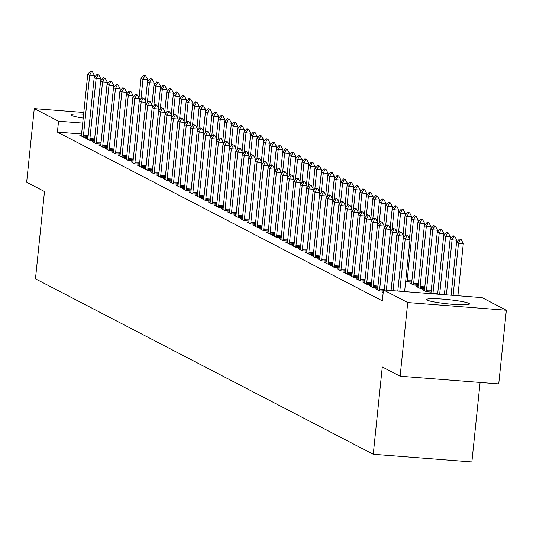<?xml version="1.0" encoding="UTF-8"?>
<svg xmlns="http://www.w3.org/2000/svg" width="533" height="533" viewBox="0 0 533 533"><rect width="100%" height="100%" fill="white"/><g stroke="black" fill="none" stroke-linecap="round" stroke-linejoin="round"><path stroke-width="0.8" d="M427.299 300.126A21.5 2.145 -174.1 0 1 426.706 299.539A21.5 2.145 -174.1 0 1 445.675 299.359A21.5 2.145 -174.1 0 1 468.88 303.37A21.5 2.145 -174.1 0 1 469.48 303.957A21.5 2.145 -174.1 0 1 450.512 304.136A21.5 2.145 -174.1 0 1 427.299 300.126M83.215 118.079A21.5 2.145 -174.1 0 1 71.728 115.468A21.5 2.145 -174.1 0 1 71.136 114.881A21.5 2.145 -174.1 0 1 83.614 114.222M482.072 297.634L506.35 310.239L407.732 302.551L383.46 289.945L482.072 297.634M407.732 302.551L400.123 376.211L498.735 383.9L506.35 310.239M480.093 382.447L471.878 461.944L373.26 454.256L35.464 278.826L44.486 191.52L26.65 182.259L34.265 108.599L83.794 112.463M430.904 293.19L429.012 293.043L430.038 293.576M377.597 289.039L375.705 288.886L379.569 290.898L383.327 291.191M418.025 286.507L416.133 286.354L419.997 288.36L424.628 288.726M364.719 282.35L362.826 282.204L366.691 284.209L371.321 284.569M411.749 282.037L407.119 281.677L405.706 280.944M351.84 275.661L349.948 275.514L353.812 277.52L358.442 277.88M338.961 268.972L337.069 268.825L340.933 270.831L345.564 271.19M326.089 262.283L324.191 262.136L328.055 264.141L332.685 264.501M313.211 255.593L311.312 255.447L315.176 257.452L319.813 257.819M300.332 248.911L298.433 248.758L302.298 250.77L306.935 251.13M287.454 242.222L285.555 242.075L289.419 244.081L294.056 244.44M274.575 235.533L272.676 235.386L276.54 237.392L281.177 237.751M261.696 228.844L259.798 228.697L263.662 230.702L268.299 231.062M248.818 222.154L246.919 222.008L250.783 224.013L255.42 224.373M235.939 215.465L234.04 215.319L237.905 217.324L242.542 217.691M223.061 208.776L221.162 208.63L225.026 210.635L229.663 211.001M210.182 202.094L208.283 201.94L212.147 203.952L216.784 204.312M197.303 195.404L195.404 195.258L199.269 197.263L203.906 197.623M184.425 188.715L182.526 188.569L186.39 190.574L191.027 190.934M171.546 182.026L169.654 181.88L173.511 183.885L178.149 184.245M158.667 175.337L156.775 175.19L160.633 177.196L165.27 177.556M145.789 168.648L143.897 168.501L147.754 170.507L152.391 170.873M132.91 161.965L131.018 161.812L134.882 163.824L139.513 164.184M120.032 155.276L118.139 155.13L122.004 157.135L126.634 157.495M107.153 148.587L105.261 148.441L109.125 150.446L113.756 150.806M94.274 141.898L92.382 141.751L96.246 143.757L100.877 144.117M81.396 135.209L79.504 135.062L83.368 137.068L87.998 137.427M81.569 134.003L57.411 132.117L382.328 300.859L383.46 289.945M87.838 138.553L85.94 138.407L89.804 140.412L94.441 140.772M100.717 145.243L98.818 145.096L102.682 147.101L107.32 147.461M113.596 151.932L111.697 151.785L115.561 153.79L120.198 154.15M126.474 158.621L124.575 158.468L128.44 160.48L133.077 160.839M139.353 165.31L137.454 165.157L141.318 167.162L145.955 167.529M152.231 171.992L150.333 171.846L154.197 173.851L158.834 174.218M165.11 178.682L163.211 178.535L167.076 180.54L171.713 180.9M177.989 185.371L176.09 185.224L179.954 187.23L184.585 187.589M190.867 192.06L188.968 191.913L192.833 193.919L197.463 194.279M203.739 198.749L201.847 198.602L205.711 200.608L210.342 200.968M216.618 205.438L214.726 205.285L218.59 207.297L223.22 207.657M229.496 212.121L227.604 211.974L231.469 213.98L236.099 214.346M242.375 218.81L240.483 218.663L244.347 220.669L248.978 221.028M255.254 225.499L253.362 225.352L257.226 227.358L261.856 227.718M268.132 232.188L266.24 232.042L270.104 234.047L274.735 234.407M281.011 238.877L279.119 238.731L282.976 240.736L287.613 241.096M293.89 245.566L291.997 245.413L295.855 247.425L300.492 247.785M306.768 252.249L304.876 252.102L308.734 254.108L313.371 254.474M319.647 258.938L317.748 258.791L321.612 260.797L326.249 261.163M332.525 265.627L330.627 265.481L334.491 267.486L339.128 267.846M345.404 272.316L343.505 272.17L347.369 274.175L352.007 274.535M358.283 279.006L356.384 278.859L360.248 280.864L364.885 281.224M411.589 283.163L409.69 283.01L413.555 285.022L418.192 285.382M371.161 285.695L369.262 285.541L373.127 287.554L377.764 287.913M424.468 289.845L422.569 289.699L426.433 291.704L431.07 292.071M383.214 292.317L382.141 292.231L383.167 292.764M57.411 132.117L58.537 121.204L34.265 108.599M400.123 376.211L382.281 366.951L373.26 454.256M82.695 123.09L58.537 121.204M94.288 77.432L94.481 75.573L89.684 75.2L83.481 135.222A2.758 0.673 -85.5 0 0 83.421 136.062L83.395 137.074M90.597 71.056L92.362 71.622L90.597 71.056L87.752 74.2L81.549 134.216A2.758 0.673 -85.5 0 1 81.429 135.029L81.256 135.975M91.563 71.562L89.684 75.2L87.752 74.2M94.481 75.573L92.362 71.622M147.594 81.589L147.788 79.73L142.991 79.357L141.058 78.351L139.026 97.999M145.669 75.779L143.903 75.213L145.669 75.779L147.788 79.73M140.952 99.091L142.991 79.357L144.869 75.713M141.058 78.351L143.903 75.213M100.724 80.776L100.917 78.917L96.12 78.544L89.917 138.567A2.758 0.673 -85.5 0 0 89.864 139.406L89.837 140.412M97.039 74.4L98.805 74.966L97.039 74.4L94.188 77.545L87.985 137.561A2.758 0.673 -85.5 0 1 87.872 138.373L87.698 139.32M98.005 74.906L96.12 78.544L94.188 77.545M100.917 78.917L98.805 74.966M107.166 84.121L107.36 82.262L102.563 81.889L96.36 141.911A2.758 0.673 -85.5 0 0 96.3 142.751L96.273 143.757M103.475 77.745L105.241 78.311L103.475 77.745L100.63 80.883L94.428 140.905A2.758 0.673 -85.5 0 1 94.308 141.718L94.134 142.664M104.441 78.244L102.563 81.889L100.63 80.883M107.36 82.262L105.241 78.311M154.03 84.934L154.224 83.075L149.427 82.702L147.494 81.696L145.469 101.343M152.112 79.124L150.346 78.558L152.112 79.124L154.224 83.075M147.388 102.436L149.427 82.702L151.312 79.057M147.494 81.696L150.346 78.558M160.473 88.278L160.666 86.419L155.869 86.046L153.937 85.04L151.905 104.688M158.548 82.468L156.782 81.902L158.548 82.468L160.666 86.419M153.83 105.781L155.869 86.046L157.748 82.402M153.937 85.04L156.782 81.902M113.602 87.465L113.796 85.606L108.998 85.233L102.796 145.256A2.758 0.673 -85.5 0 0 102.742 146.095L102.716 147.101M109.918 81.089L111.683 81.656L109.918 81.089L107.066 84.227L100.864 144.25A2.758 0.673 -85.5 0 1 100.75 145.063L100.577 146.009M110.884 81.589L108.998 85.233L107.066 84.227M113.796 85.606L111.683 81.656M120.045 90.81L120.238 88.951L115.441 88.578L109.238 148.6A2.758 0.673 -85.5 0 0 109.178 149.44L109.152 150.446M116.354 84.434L118.119 85L116.354 84.434L113.509 87.572L107.306 147.594A2.758 0.673 -85.5 0 1 107.186 148.407L107.013 149.347M117.32 84.934L115.441 88.578L113.509 87.572M120.238 88.951L118.119 85M166.909 91.623L167.102 89.764L162.305 89.391L160.373 88.385L158.341 108.032M164.99 85.813L163.225 85.247L164.99 85.813L167.102 89.764M160.266 109.125L162.305 89.391L164.191 85.746M160.373 88.385L163.225 85.247M173.352 94.967L173.545 93.108L168.748 92.735L166.816 91.729L164.784 111.377M171.426 89.151L169.661 88.591L171.426 89.151L173.545 93.108M166.709 112.47L168.748 92.735L170.627 89.091M166.816 91.729L169.661 88.591M126.481 94.154L126.674 92.296L121.877 91.923L115.674 151.945A2.758 0.673 -85.5 0 0 115.621 152.784L115.594 153.79M122.797 87.778L124.562 88.345L122.797 87.778L119.945 90.916L113.742 150.939A2.758 0.673 -85.5 0 1 113.629 151.752L113.456 152.691M123.763 88.278L121.877 91.923L119.945 90.916M126.674 92.296L124.562 88.345M179.788 98.312L179.981 96.453L175.184 96.08L173.252 95.074L171.22 114.722M177.869 92.495L176.103 91.936L177.869 92.495L179.981 96.453M173.145 115.814L175.184 96.08L177.069 92.436M173.252 95.074L176.103 91.936M132.924 97.499L133.117 95.64L128.32 95.267L122.117 155.283A2.758 0.673 -85.5 0 0 122.057 156.129L122.03 157.135M129.233 91.123L130.998 91.683L129.233 91.123L126.388 94.261L120.185 154.284A2.758 0.673 -85.5 0 1 120.065 155.096L119.892 156.036M130.199 91.623L128.32 95.267L126.388 94.261M133.117 95.64L130.998 91.683M186.23 101.656L186.423 99.798L181.626 99.418L179.694 98.418L177.662 118.066M184.305 95.84L182.539 95.28L184.305 95.84L186.423 99.798M179.581 119.159L181.626 99.418L183.505 95.78M179.694 98.418L182.539 95.28M139.36 100.844L139.553 98.985L134.756 98.612L128.553 158.627A2.758 0.673 -85.5 0 0 128.5 159.474L128.473 160.48M135.675 94.468L137.441 95.027L135.675 94.468L132.824 97.606L126.621 157.628A2.758 0.673 -85.5 0 1 126.508 158.434L126.328 159.38M136.641 94.967L134.756 98.612L132.824 97.606M139.553 98.985L137.441 95.027M145.802 104.188L145.995 102.329L141.198 101.956L134.996 161.972A2.758 0.673 -85.5 0 0 134.936 162.818L134.909 163.824M142.111 97.812L143.877 98.372L142.111 97.812L139.266 100.95L133.063 160.973A2.758 0.673 -85.5 0 1 132.944 161.779L132.77 162.725M143.077 98.312L141.198 101.956L139.266 100.95M145.995 102.329L143.877 98.372M152.238 107.533L152.431 105.674L147.634 105.294L141.432 165.317A2.758 0.673 -85.5 0 0 141.378 166.163L141.352 167.169M148.554 101.157L150.319 101.716L148.554 101.157L145.702 104.295L139.499 164.317A2.758 0.673 -85.5 0 1 139.386 165.123L139.206 166.069M149.52 101.656L147.634 105.294L145.702 104.295M152.431 105.674L150.319 101.716M158.681 110.877L158.874 109.018L154.07 108.639L147.874 168.661A2.758 0.673 -85.5 0 0 147.814 169.507L147.788 170.513M154.99 104.501L156.755 105.061L154.99 104.501L152.145 107.639L145.942 167.662A2.758 0.673 -85.5 0 1 145.822 168.468L145.649 169.414M155.956 105.001L154.07 108.639L152.145 107.639M158.874 109.018L156.755 105.061M165.117 114.215L165.31 112.356L160.513 111.983L154.31 172.006A2.758 0.673 -85.5 0 0 154.257 172.845L154.23 173.858M161.432 107.839L163.198 108.406L161.432 107.839L158.581 110.984L152.378 171A2.758 0.673 -85.5 0 1 152.265 171.813L152.085 172.759M162.398 108.346L160.513 111.983L158.581 110.984M165.31 112.356L163.198 108.406M171.559 117.56L171.753 115.701L166.949 115.328L160.746 175.35A2.758 0.673 -85.5 0 0 160.693 176.19L160.666 177.203M167.868 111.184L169.634 111.75L167.868 111.184L165.023 114.328L158.821 174.344A2.758 0.673 -85.5 0 1 158.701 175.157L158.528 176.103M168.834 111.69L166.949 115.328L165.023 114.328M171.753 115.701L169.634 111.75M177.995 120.904L178.189 119.046L173.392 118.672L167.189 178.695A2.758 0.673 -85.5 0 0 167.135 179.534L167.109 180.547M174.311 114.528L176.07 115.095L174.311 114.528L171.459 117.673L165.257 177.689A2.758 0.673 -85.5 0 1 165.143 178.502L164.964 179.448M175.27 115.035L173.392 118.672L171.459 117.673M178.189 119.046L176.07 115.095M184.438 124.249L184.625 122.39L179.828 122.017L173.625 182.039A2.758 0.673 -85.5 0 0 173.571 182.879L173.545 183.885M180.747 117.873L182.513 118.439L180.747 117.873L177.895 121.018L171.693 181.033A2.758 0.673 -85.5 0 1 171.579 181.846L171.406 182.792M181.713 118.379L179.828 122.017L177.895 121.018M184.625 122.39L182.513 118.439M190.874 127.594L191.067 125.735L186.27 125.362L180.067 185.384A2.758 0.673 -85.5 0 0 180.014 186.224L179.987 187.23M187.183 121.218L188.949 121.784L187.183 121.218L184.338 124.356L178.135 184.378A2.758 0.673 -85.5 0 1 178.022 185.191L177.842 186.137M188.149 121.717L186.27 125.362L184.338 124.356M191.067 125.735L188.949 121.784M192.666 105.001L192.859 103.142L188.062 102.762L186.13 101.763L184.098 121.404M190.747 99.185L188.982 98.625L190.747 99.185L192.859 103.142M186.024 122.503L188.062 102.762L189.948 99.125M186.13 101.763L188.982 98.625M199.109 108.339L199.302 106.48L194.505 106.107L192.573 105.108L190.541 124.749M197.183 102.529L195.418 101.963L197.183 102.529L199.302 106.48M192.46 125.841L194.505 106.107L196.384 102.469M192.573 105.108L195.418 101.963M205.545 111.683L205.738 109.825L200.941 109.452L199.009 108.452L196.977 128.093M203.626 105.874L201.86 105.307L203.626 105.874L205.738 109.825M198.902 129.186L200.941 109.452L202.826 105.814M199.009 108.452L201.86 105.307M211.987 115.028L212.181 113.169L207.377 112.796L205.452 111.797L203.419 131.438M210.062 109.218L208.296 108.652L210.062 109.218L212.181 113.169M205.338 132.53L207.377 112.796L209.262 109.158M205.452 111.797L208.296 108.652M218.423 118.373L218.617 116.514L213.82 116.141L211.887 115.141L209.855 134.782M216.505 112.563L214.739 111.997L216.505 112.563L218.617 116.514M211.781 135.875L213.82 116.141L215.705 112.503M211.887 115.141L214.739 111.997M224.866 121.717L225.059 119.858L220.256 119.485L218.323 118.479L216.298 138.127M222.941 115.908L221.175 115.341L222.941 115.908L225.059 119.858M218.217 139.22L220.256 119.485L222.141 115.841M218.323 118.479L221.175 115.341M231.302 125.062L231.495 123.203L226.698 122.83L224.766 121.824L222.734 141.472M229.377 119.252L227.618 118.686L229.377 119.252L231.495 123.203M224.66 142.564L226.698 122.83L228.577 119.185M224.766 121.824L227.618 118.686M237.745 128.406L237.931 126.548L233.134 126.174L231.202 125.168L229.177 144.816M235.819 122.597L234.054 122.03L235.819 122.597L237.931 126.548M231.095 145.909L233.134 126.174L235.02 122.53M231.202 125.168L234.054 122.03M244.181 131.751L244.374 129.892L239.577 129.519L237.645 128.513L235.613 148.161M242.255 125.941L240.49 125.375L242.255 125.941L244.374 129.892M237.538 149.253L239.577 129.519L241.456 125.875M237.645 128.513L240.49 125.375M197.317 130.938L197.503 129.079L192.706 128.706L186.503 188.729A2.758 0.673 -85.5 0 0 186.45 189.568L186.423 190.574M193.626 124.562L195.391 125.128L193.626 124.562L190.774 127.7L184.571 187.723A2.758 0.673 -85.5 0 1 184.458 188.535L184.285 189.481M194.592 125.062L192.706 128.706L190.774 127.7M197.503 129.079L195.391 125.128M250.623 135.096L250.81 133.237L246.013 132.864L244.081 131.858L242.055 151.505M248.698 129.279L246.932 128.719L248.698 129.279L250.81 133.237M243.974 152.598L246.013 132.864L247.898 129.219M244.081 131.858L246.932 128.719M203.753 134.283L203.946 132.424L199.149 132.051L192.946 192.073A2.758 0.673 -85.5 0 0 192.893 192.913L192.859 193.919M200.062 127.907L201.827 128.473L200.062 127.907L197.217 131.045L191.014 191.067A2.758 0.673 -85.5 0 1 190.901 191.88L190.721 192.819M201.028 128.406L199.149 132.051L197.217 131.045M203.946 132.424L201.827 128.473M257.059 138.44L257.252 136.581L252.455 136.208L250.523 135.202L248.491 154.85M255.134 132.624L253.368 132.064L255.134 132.624L257.252 136.581M250.417 155.942L252.455 136.208L254.334 132.564M250.523 135.202L253.368 132.064M210.195 137.627L210.382 135.768L205.585 135.395L199.382 195.411A2.758 0.673 -85.5 0 0 199.329 196.257L199.302 197.263M206.504 131.251L208.27 131.818L206.504 131.251L203.653 134.389L197.45 194.412A2.758 0.673 -85.5 0 1 197.337 195.225L197.163 196.164M207.47 131.751L205.585 135.395L203.653 134.389M210.382 135.768L208.27 131.818M263.502 141.785L263.688 139.926L258.891 139.553L256.959 138.547L254.934 158.194M261.576 135.968L259.811 135.409L261.576 135.968L263.688 139.926M256.853 159.287L258.891 139.553L260.777 135.908M256.959 138.547L259.811 135.409M216.631 140.972L216.824 139.113L212.027 138.74L205.825 198.756A2.758 0.673 -85.5 0 0 205.771 199.602L205.738 200.608M212.94 134.596L214.706 135.155L212.94 134.596L210.095 137.734L203.892 197.756A2.758 0.673 -85.5 0 1 203.779 198.569L203.599 199.509M213.906 135.096L212.027 138.74L210.095 137.734M216.824 139.113L214.706 135.155M269.938 145.129L270.131 143.27L265.334 142.891L263.402 141.891L261.37 161.532M268.012 139.313L266.247 138.753L268.012 139.313L270.131 143.27M263.295 162.632L265.334 142.891L267.213 139.253M263.402 141.891L266.247 138.753M223.074 144.316L223.26 142.458L218.463 142.084L212.261 202.1A2.758 0.673 -85.5 0 0 212.207 202.946L212.181 203.952M219.383 137.94L221.148 138.5L219.383 137.94L216.531 141.078L210.328 201.101A2.758 0.673 -85.5 0 1 210.215 201.907L210.042 202.853M220.349 138.44L218.463 142.084L216.531 141.078M223.26 142.458L221.148 138.5M276.38 148.467L276.567 146.615L271.77 146.235L269.838 145.236L267.813 164.877M274.455 142.657L272.689 142.098L274.455 142.657L276.567 146.615M269.731 165.97L271.77 146.235L273.656 142.597M269.838 145.236L272.689 142.098M229.51 147.661L229.703 145.802L224.906 145.429L218.703 205.445A2.758 0.673 -85.5 0 0 218.643 206.291L218.617 207.297M225.819 141.285L227.584 141.845L225.819 141.285L222.974 144.423L216.771 204.445A2.758 0.673 -85.5 0 1 216.651 205.252L216.478 206.198M226.785 141.785L224.906 145.429L222.974 144.423M229.703 145.802L227.584 141.845M282.816 151.812L283.01 149.953L278.213 149.58L276.281 148.58L274.248 168.221M280.891 146.002L279.125 145.436L280.891 146.002L283.01 149.953M276.174 169.314L278.213 149.58L280.091 145.942M276.281 148.58L279.125 145.436M235.946 151.006L236.139 149.147L231.342 148.767L225.139 208.789A2.758 0.673 -85.5 0 0 225.086 209.636L225.059 210.642M232.261 144.63L234.027 145.189L232.261 144.63L229.41 147.768L223.207 207.79A2.758 0.673 -85.5 0 1 223.094 208.596L222.921 209.542M233.227 145.129L231.342 148.767L229.41 147.768M236.139 149.147L234.027 145.189M289.252 155.156L289.446 153.297L284.649 152.924L282.717 151.925L280.691 171.566M287.334 149.347L285.568 148.78L287.334 149.347L289.446 153.297M282.61 172.659L284.649 152.924L286.534 149.287M282.717 151.925L285.568 148.78M242.388 154.343L242.582 152.491L237.785 152.112L231.582 212.134A2.758 0.673 -85.5 0 0 231.522 212.98L231.495 213.986M238.697 147.974L240.463 148.534L238.697 147.974L235.852 151.112L229.65 211.128A2.758 0.673 -85.5 0 1 229.53 211.941L229.357 212.887M239.663 148.474L237.785 152.112L235.852 151.112M242.582 152.491L240.463 148.534M295.695 158.501L295.888 156.642L291.091 156.269L289.159 155.27L287.127 174.911M293.77 152.691L292.004 152.125L293.77 152.691L295.888 156.642M289.053 176.003L291.091 156.269L292.97 152.631M289.159 155.27L292.004 152.125M248.824 157.688L249.018 155.829L244.221 155.456L238.018 215.479A2.758 0.673 -85.5 0 0 237.965 216.318L237.938 217.331M245.14 151.312L246.906 151.878L245.14 151.312L242.288 154.457L236.086 214.473A2.758 0.673 -85.5 0 1 235.972 215.285L235.799 216.231M246.106 151.818L244.221 155.456L242.288 154.457M249.018 155.829L246.906 151.878M302.131 161.845L302.324 159.987L297.527 159.614L295.595 158.607L293.57 178.255M300.212 156.036L298.447 155.469L300.212 156.036L302.324 159.987M295.489 179.348L297.527 159.614L299.413 155.969M295.595 158.607L298.447 155.469M255.267 161.033L255.46 159.174L250.663 158.801L244.46 218.823A2.758 0.673 -85.5 0 0 244.4 219.663L244.374 220.675M251.576 154.657L253.342 155.223L251.576 154.657L248.731 157.801L242.528 217.817A2.758 0.673 -85.5 0 1 242.408 218.63L242.235 219.576M252.542 155.163L250.663 158.801L248.731 157.801M255.46 159.174L253.342 155.223M308.574 165.19L308.767 163.331L303.97 162.958L302.038 161.952L300.006 181.6M306.648 159.38L304.883 158.814L306.648 159.38L308.767 163.331M301.931 182.692L303.97 162.958L305.849 159.314M302.038 161.952L304.883 158.814M261.703 164.377L261.896 162.518L257.099 162.145L250.896 222.168A2.758 0.673 -85.5 0 0 250.843 223.007L250.816 224.02M258.019 158.001L259.784 158.567L258.019 158.001L255.167 161.146L248.964 221.162A2.758 0.673 -85.5 0 1 248.851 221.975L248.678 222.921M258.985 158.508L257.099 162.145L255.167 161.146M261.896 162.518L259.784 158.567M315.01 168.535L315.203 166.676L310.406 166.303L308.474 165.297L306.442 184.944M313.091 162.725L311.325 162.159L313.091 162.725L315.203 166.676M308.367 186.037L310.406 166.303L312.291 162.658M308.474 165.297L311.325 162.159M268.146 167.722L268.339 165.863L263.542 165.49L257.339 225.512A2.758 0.673 -85.5 0 0 257.279 226.352L257.252 227.358M264.455 161.346L266.22 161.912L264.455 161.346L261.61 164.484L255.407 224.506A2.758 0.673 -85.5 0 1 255.287 225.319L255.114 226.265M265.421 161.845L263.542 165.49L261.61 164.484M268.339 165.863L266.22 161.912M321.452 171.879L321.646 170.02L316.849 169.647L314.916 168.641L312.884 188.289M319.527 166.069L317.761 165.503L319.527 166.069L321.646 170.02M314.803 189.382L316.849 169.647L318.727 166.003M314.916 168.641L317.761 165.503M274.582 171.066L274.775 169.208L269.978 168.834L263.775 228.857A2.758 0.673 -85.5 0 0 263.722 229.696L263.695 230.702M270.897 164.69L272.663 165.257L270.897 164.69L268.046 167.828L261.843 227.851A2.758 0.673 -85.5 0 1 261.73 228.664L261.55 229.61M271.863 165.19L269.978 168.834L268.046 167.828M274.775 169.208L272.663 165.257M327.888 175.224L328.081 173.365L323.284 172.992L321.352 171.986L319.32 191.633M325.969 169.414L324.204 168.848L325.969 169.414L328.081 173.365M321.246 192.726L323.284 172.992L325.17 169.347M321.352 171.986L324.204 168.848M281.024 174.411L281.217 172.552L276.42 172.179L270.218 232.201A2.758 0.673 -85.5 0 0 270.158 233.041L270.131 234.047M277.333 168.035L279.099 168.601L277.333 168.035L274.488 171.173L268.286 231.195A2.758 0.673 -85.5 0 1 268.166 232.008L267.992 232.948M278.299 168.535L276.42 172.179L274.488 171.173M281.217 172.552L279.099 168.601M334.331 178.568L334.524 176.709L329.727 176.336L327.795 175.33L325.763 194.978M332.405 172.752L330.64 172.192L332.405 172.752L334.524 176.709M327.682 196.071L329.727 176.336L331.606 172.692M327.795 175.33L330.64 172.192M287.46 177.756L287.653 175.897L282.856 175.524L276.654 235.546A2.758 0.673 -85.5 0 0 276.6 236.386L276.574 237.392M283.776 171.379L285.541 171.946L283.776 171.379L280.924 174.518L274.722 234.54A2.758 0.673 -85.5 0 1 274.608 235.353L274.428 236.292M284.742 171.879L282.856 175.524L280.924 174.518M287.653 175.897L285.541 171.946M340.767 181.913L340.96 180.054L336.163 179.681L334.231 178.675L332.199 198.323M338.848 176.097L337.083 175.537L338.848 176.097L340.96 180.054M334.124 199.415L336.163 179.681L338.049 176.037M334.231 178.675L337.083 175.537M293.903 181.1L294.096 179.241L289.292 178.868L283.096 238.884A2.758 0.673 -85.5 0 0 283.036 239.73L283.01 240.736M290.212 174.724L291.977 175.29L290.212 174.724L287.367 177.862L281.164 237.885A2.758 0.673 -85.5 0 1 281.044 238.697L280.871 239.637M291.178 175.224L289.292 178.868L287.367 177.862M294.096 179.241L291.977 175.29M347.21 185.257L347.403 183.399L342.599 183.026L340.674 182.019L338.642 201.667M345.284 179.441L343.519 178.881L345.284 179.441L347.403 183.399M340.56 202.76L342.599 183.026L344.485 179.381M340.674 182.019L343.519 178.881M300.339 184.445L300.532 182.586L295.735 182.213L289.532 242.229A2.758 0.673 -85.5 0 0 289.479 243.075L289.452 244.081M296.654 178.069L298.42 178.628L296.654 178.069L293.803 181.207L287.6 241.229A2.758 0.673 -85.5 0 1 287.487 242.042L287.307 242.981M297.621 178.568L295.735 182.213L293.803 181.207M300.532 182.586L298.42 178.628M353.645 188.602L353.839 186.743L349.042 186.363L347.11 185.364L345.078 205.005M351.727 182.786L349.961 182.226L351.727 182.786L353.839 186.743M347.003 206.104L349.042 186.363L350.927 182.726M347.11 185.364L349.961 182.226M306.781 187.789L306.975 185.93L302.171 185.557L295.968 245.573A2.758 0.673 -85.5 0 0 295.915 246.419L295.888 247.425M303.09 181.413L304.856 181.973L303.09 181.413L300.246 184.551L294.043 244.574A2.758 0.673 -85.5 0 1 293.923 245.38L293.75 246.326M304.057 181.913L302.171 185.557L300.246 184.551M306.975 185.93L304.856 181.973M360.088 191.94L360.281 190.081L355.478 189.708L353.546 188.709L351.52 208.35M358.163 186.13L356.397 185.564L358.163 186.13L360.281 190.081M353.439 209.442L355.478 189.708L357.363 186.07M353.546 188.709L356.397 185.564M313.217 191.134L313.411 189.275L308.614 188.902L302.411 248.918A2.758 0.673 -85.5 0 0 302.358 249.764L302.331 250.77M309.533 184.758L311.299 185.317L309.533 184.758L306.682 187.896L300.479 247.918A2.758 0.673 -85.5 0 1 300.365 248.724L300.186 249.671M310.492 185.257L308.614 188.902L306.682 187.896M313.411 189.275L311.299 185.317M366.524 195.285L366.717 193.426L361.92 193.053L359.988 192.053L357.956 211.694M364.599 189.475L362.84 188.909L364.599 189.475L366.717 193.426M359.882 212.787L361.92 193.053L363.799 189.415M359.988 192.053L362.84 188.909M319.66 194.478L319.847 192.62L315.05 192.24L308.847 252.262A2.758 0.673 -85.5 0 0 308.794 253.108L308.767 254.114M315.969 188.102L317.735 188.662L315.969 188.102L313.118 191.24L306.921 251.263A2.758 0.673 -85.5 0 1 306.801 252.069L306.628 253.015M316.935 188.602L315.05 192.24L313.118 191.24M319.847 192.62L317.735 188.662M372.967 198.629L373.153 196.77L368.356 196.397L366.424 195.398L364.399 215.039M371.041 192.819L369.276 192.253L371.041 192.819L373.153 196.77M366.318 216.131L368.356 196.397L370.242 192.759M366.424 195.398L369.276 192.253M326.096 197.816L326.289 195.957L321.492 195.584L315.289 255.607A2.758 0.673 -85.5 0 0 315.236 256.446L315.21 257.459M322.405 191.44L324.171 192.007L322.405 191.44L319.56 194.585L313.357 254.601A2.758 0.673 -85.5 0 1 313.244 255.414L313.064 256.36M323.371 191.947L321.492 195.584L319.56 194.585M326.289 195.957L324.171 192.007M379.403 201.974L379.596 200.115L374.799 199.742L372.867 198.742L370.835 218.383M377.477 196.164L375.712 195.598L377.477 196.164L379.596 200.115M372.76 219.476L374.799 199.742L376.678 196.104M372.867 198.742L375.712 195.598M332.539 201.161L332.725 199.302L327.928 198.929L321.725 258.951A2.758 0.673 -85.5 0 0 321.672 259.791L321.646 260.804M328.848 194.785L330.613 195.351L328.848 194.785L325.996 197.93L319.793 257.945A2.758 0.673 -85.5 0 1 319.68 258.758L319.507 259.704M329.814 195.291L327.928 198.929L325.996 197.93M332.725 199.302L330.613 195.351M385.845 205.318L386.032 203.459L381.235 203.086L379.303 202.08L377.277 221.728M383.92 199.509L382.154 198.942L383.92 199.509L386.032 203.459M379.196 222.821L381.235 203.086L383.12 199.442M379.303 202.08L382.154 198.942M338.975 204.505L339.168 202.647L334.371 202.274L328.168 262.296A2.758 0.673 -85.5 0 0 328.115 263.135L328.081 264.148M335.284 198.129L337.049 198.696L335.284 198.129L332.439 201.274L326.236 261.29A2.758 0.673 -85.5 0 1 326.123 262.103L325.943 263.049M336.25 198.636L334.371 202.274L332.439 201.274M339.168 202.647L337.049 198.696M392.281 208.663L392.475 206.804L387.678 206.431L385.745 205.425L383.713 225.073M390.356 202.853L388.59 202.287L390.356 202.853L392.475 206.804M385.639 226.165L387.678 206.431L389.556 202.787M385.745 205.425L388.59 202.287M345.417 207.85L345.604 205.991L340.807 205.618L334.604 265.641A2.758 0.673 -85.5 0 0 334.551 266.48L334.524 267.486M341.726 201.474L343.492 202.04L341.726 201.474L338.875 204.619L332.672 264.635A2.758 0.673 -85.5 0 1 332.559 265.447L332.385 266.393M342.692 201.98L340.807 205.618L338.875 204.619M345.604 205.991L343.492 202.04M398.724 212.007L398.911 210.149L394.114 209.775L392.181 208.769L390.156 228.417M396.799 206.198L395.033 205.631L396.799 206.198L398.911 210.149M392.075 229.51L394.114 209.775L395.999 206.131M392.181 208.769L395.033 205.631M351.853 211.195L352.046 209.336L347.25 208.963L341.047 268.985A2.758 0.673 -85.5 0 0 340.993 269.825L340.96 270.831M348.162 204.819L349.928 205.385L348.162 204.819L345.317 207.957L339.115 267.979A2.758 0.673 -85.5 0 1 339.001 268.792L338.821 269.738M349.128 205.318L347.25 208.963L345.317 207.957M352.046 209.336L349.928 205.385M405.16 215.352L405.353 213.493L400.556 213.12L398.624 212.114L396.592 231.762M403.234 209.542L401.469 208.976L403.234 209.542L405.353 213.493M398.517 232.854L400.556 213.12L402.435 209.476M398.624 212.114L401.469 208.976M358.296 214.539L358.482 212.68L353.685 212.307L347.483 272.33A2.758 0.673 -85.5 0 0 347.429 273.169L347.403 274.175M354.605 208.163L356.37 208.729L354.605 208.163L351.753 211.301L345.551 271.324A2.758 0.673 -85.5 0 1 345.437 272.136L345.264 273.083M355.571 208.663L353.685 212.307L351.753 211.301M358.482 212.68L356.37 208.729M411.603 218.697L411.789 216.838L406.992 216.465L405.06 215.459L403.035 235.106M409.677 212.88L407.912 212.321L409.677 212.88L411.789 216.838M404.953 236.199L406.992 216.465L408.878 212.82M405.06 215.459L407.912 212.321M364.732 217.884L364.925 216.025L360.128 215.652L353.925 275.674A2.758 0.673 -85.5 0 0 353.865 276.514L353.839 277.52M361.041 211.508L362.806 212.074L361.041 211.508L358.196 214.646L351.993 274.668A2.758 0.673 -85.5 0 1 351.873 275.481L351.7 276.42M362.007 212.007L360.128 215.652L358.196 214.646M364.925 216.025L362.806 212.074M418.039 222.041L418.232 220.182L413.435 219.809L411.503 218.803L409.471 238.451M416.113 216.225L414.348 215.665L416.113 216.225L418.232 220.182M407.145 281.677L407.172 280.671A2.758 0.673 94.5 0 1 407.232 279.825L413.435 219.809L415.314 216.165M411.503 218.803L414.348 215.665M371.168 221.228L371.361 219.369L366.564 218.996L360.361 279.012A2.758 0.673 -85.5 0 0 360.308 279.858L360.281 280.864M367.484 214.852L369.249 215.419L367.484 214.852L364.632 217.99L358.429 278.013A2.758 0.673 -85.5 0 1 358.316 278.826L358.143 279.765M368.45 215.352L366.564 218.996L364.632 217.99M371.361 219.369L369.249 215.419M424.475 225.386L424.668 223.527L419.871 223.154L417.939 222.148L411.736 282.17A2.758 0.673 94.5 0 1 411.623 282.976L411.449 283.922M422.556 219.569L420.79 219.01L422.556 219.569L424.668 223.527M413.588 285.022L413.615 284.016A2.758 0.673 94.5 0 1 413.668 283.17L419.871 223.154L421.756 219.509M417.939 222.148L420.79 219.01M377.611 224.573L377.804 222.714L373.007 222.341L366.804 282.357A2.758 0.673 -85.5 0 0 366.744 283.203L366.717 284.209M373.919 218.197L375.685 218.757L373.919 218.197L371.075 221.335L364.872 281.357A2.758 0.673 -85.5 0 1 364.752 282.17L364.579 283.11M374.886 218.697L373.007 222.341L371.075 221.335M377.804 222.714L375.685 218.757M430.917 228.73L431.11 226.871L426.313 226.492L424.381 225.492L418.178 285.515A2.758 0.673 94.5 0 1 418.059 286.321L417.885 287.267M428.992 222.914L427.226 222.354L428.992 222.914L431.11 226.871M420.024 288.366L420.051 287.36A2.758 0.673 94.5 0 1 420.111 286.514L426.313 226.492L428.192 222.854M424.381 225.492L427.226 222.354M384.046 227.917L384.24 226.059L379.443 225.686L373.24 285.701A2.758 0.673 -85.5 0 0 373.187 286.547L373.16 287.554M380.362 221.541L382.128 222.101L380.362 221.541L377.511 224.679L371.308 284.702A2.758 0.673 -85.5 0 1 371.195 285.508L371.021 286.454M381.328 222.041L379.443 225.686L377.511 224.679M384.24 226.059L382.128 222.101M437.353 232.075L437.546 230.216L432.749 229.836L430.817 228.837L424.614 288.859A2.758 0.673 94.5 0 1 424.501 289.666L424.328 290.612M435.434 226.259L433.669 225.699L435.434 226.259L437.546 230.216M426.467 291.711L426.493 290.705A2.758 0.673 94.5 0 1 426.547 289.859L432.749 229.836L434.635 226.199M430.817 228.837L433.669 225.699M390.489 231.262L390.682 229.403L385.885 229.03L379.683 289.046A2.758 0.673 -85.5 0 0 379.623 289.892L379.596 290.898M386.798 224.886L388.564 225.446L386.798 224.886L383.953 228.024L377.75 288.047A2.758 0.673 -85.5 0 1 377.63 288.853L377.457 289.799M387.764 225.386L385.885 229.03L383.953 228.024M390.682 229.403L388.564 225.446M443.796 235.413L443.989 233.554L439.192 233.181L437.26 232.181L431.057 292.197A2.758 0.673 94.5 0 1 430.937 293.01L430.824 293.636M441.87 229.603L440.105 229.037L441.87 229.603L443.989 233.554M432.943 293.803A2.758 0.673 94.5 0 1 432.989 293.203L439.192 233.181L441.071 229.543M437.26 232.181L440.105 229.037M394.207 228.73L393.241 228.231L394.207 228.73L392.321 232.368L397.118 232.748L396.925 234.607M384.333 290.012L390.389 231.369L392.321 232.368L386.352 290.172M393.241 228.231L390.389 231.369M397.118 232.748L395.006 228.79M450.232 238.757L450.425 236.899L445.628 236.525L443.696 235.526L437.64 294.169M448.313 232.948L446.547 232.381L448.313 232.948L450.425 236.899M439.658 294.329L445.628 236.525L447.513 232.888M443.696 235.526L446.547 232.381M400.643 232.075L399.677 231.575L400.643 232.075L398.764 235.713L403.561 236.092L403.368 237.951M391.062 290.538L396.832 234.713L398.764 235.713L393.081 290.698M399.677 231.575L396.832 234.713M403.561 236.092L401.442 232.135M456.674 242.102L456.868 240.243L452.071 239.87L450.138 238.871L444.369 294.696M454.749 236.292L452.983 235.726L454.749 236.292L456.868 240.243M446.387 294.849L452.071 239.87L453.949 236.232M450.138 238.871L452.983 235.726M407.085 235.419L406.119 234.913L407.085 235.419L405.2 239.057L409.997 239.43L404.607 291.598M397.791 291.065L403.268 238.058L405.2 239.057L399.81 291.218M406.119 234.913L403.268 238.058M409.997 239.43L407.885 235.479M457.914 295.748L463.304 243.588L458.507 243.215L456.574 242.215L451.098 295.222M461.192 239.637L459.426 239.07L461.192 239.637L463.304 243.588M453.117 295.375L458.507 243.215L460.392 239.57M456.574 242.215L459.426 239.07M83.421 136.062L88.105 136.428M83.481 135.222L88.192 135.589M89.864 139.406L94.541 139.773M89.917 138.567L94.627 138.933M96.3 142.751L100.984 143.117M96.36 141.911L101.07 142.278M102.742 146.095L107.419 146.462M102.796 145.256L107.506 145.622M109.178 149.44L113.862 149.806M109.238 148.6L113.949 148.967M115.621 152.784L120.298 153.151M115.674 151.945L120.385 152.311M122.057 156.129L126.741 156.495M122.117 155.283L126.827 155.656M128.5 159.474L133.177 159.84M128.553 158.627L133.263 158.994M134.936 162.818L139.619 163.178M134.996 161.972L139.706 162.338M141.378 166.163L146.055 166.523M141.432 165.317L146.142 165.683M147.814 169.507L152.498 169.867M147.874 168.661L152.585 169.028M154.257 172.845L158.934 173.212M154.31 172.006L159.021 172.372M160.693 176.19L165.377 176.556M160.746 175.35L165.463 175.717M167.135 179.534L171.813 179.901M167.189 178.695L171.899 179.061M173.571 182.879L178.255 183.245M173.625 182.039L178.342 182.406M180.014 186.224L184.691 186.59M180.067 185.384L184.778 185.751M186.45 189.568L191.134 189.935M186.503 188.729L191.22 189.095M192.893 192.913L197.57 193.279M192.946 192.073L197.656 192.44M199.329 196.257L204.006 196.624M199.382 195.411L204.092 195.784M205.771 199.602L210.448 199.968M205.825 198.756L210.535 199.129M212.207 202.946L216.884 203.313M212.261 202.1L216.971 202.467M218.643 206.291L223.327 206.651M218.703 205.445L223.414 205.811M225.086 209.636L229.763 209.995M225.139 208.789L229.85 209.156M231.522 212.98L236.206 213.34M231.582 212.134L236.292 212.5M237.965 216.318L242.642 216.684M238.018 215.479L242.728 215.845M244.4 219.663L249.084 220.029M244.46 218.823L249.171 219.19M250.843 223.007L255.52 223.374M250.896 222.168L255.607 222.534M257.279 226.352L261.963 226.718M257.339 225.512L262.049 225.879M263.722 229.696L268.399 230.063M263.775 228.857L268.485 229.223M270.158 233.041L274.841 233.407M270.218 232.201L274.928 232.568M276.6 236.386L281.277 236.752M276.654 235.546L281.364 235.912M283.036 239.73L287.72 240.097M283.096 238.884L287.807 239.257M289.479 243.075L294.156 243.441M289.532 242.229L294.243 242.595M295.915 246.419L300.599 246.779M295.968 245.573L300.685 245.94M302.358 249.764L307.035 250.124M302.411 248.918L307.121 249.284M308.794 253.108L313.477 253.468M308.847 252.262L313.564 252.629M315.236 256.446L319.913 256.813M315.289 255.607L320 255.973M321.672 259.791L326.356 260.157M321.725 258.951L326.443 259.318M328.115 263.135L332.792 263.502M328.168 262.296L332.878 262.662M334.551 266.48L339.228 266.846M334.604 265.641L339.314 266.007M340.993 269.825L345.67 270.191M341.047 268.985L345.757 269.352M347.429 273.169L352.106 273.536M347.483 272.33L352.193 272.696M353.865 276.514L358.549 276.88M353.925 275.674L358.636 276.041M411.942 280.191L407.232 279.825M411.856 281.038L407.172 280.671M360.308 279.858L364.985 280.225M360.361 279.012L365.072 279.385M418.378 283.536L413.668 283.17M418.292 284.375L413.615 284.016M366.744 283.203L371.428 283.569M366.804 282.357L371.514 282.73M424.821 286.881L420.111 286.514M424.734 287.72L420.051 287.36M373.187 286.547L377.864 286.914M373.24 285.701L377.95 286.068M431.257 290.225L426.547 289.859M431.17 291.065L426.493 290.705M379.623 289.892L383.434 290.185M379.683 289.046L384.393 289.412M437.7 293.57L432.989 293.203"/></g></svg>
